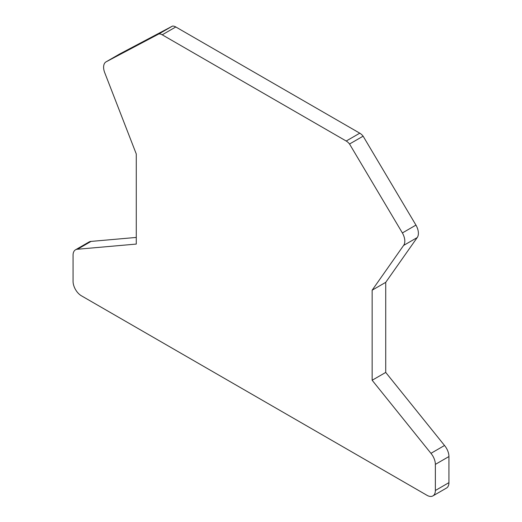 <?xml version="1.0" encoding="UTF-8"?>
<svg xmlns="http://www.w3.org/2000/svg" width="522" height="522" viewBox="0 0 522 522"><rect width="100%" height="100%" fill="white"/><g stroke="black" fill="none" stroke-linecap="round" stroke-linejoin="round"><path stroke-width="0.78" d="M432.914 495.9L446.486 488.063A11.823 6.825 -120 0 0 448.94 482.648L448.94 456.548A11.823 6.825 -120 0 0 444.529 445.488L385.725 372.421L385.725 282.343L417.169 237.601A11.725 6.766 -120 0 0 415.949 225.106L363.116 136.17A9.246 5.337 -120 0 0 359.782 133.188L175.797 26.968A9.246 5.337 -120 0 0 172.462 26.1L119.623 54.02A11.725 6.766 -120 0 0 119.61 54.034A11.725 6.766 -120 0 0 119.597 54.04L106.038 61.87A11.725 6.766 -120 0 0 104.831 72.956L136.275 153.997L136.275 244.074L77.471 249.248A11.823 6.825 -120 0 0 75.514 249.797A11.823 6.825 -120 0 0 73.06 255.212L73.06 281.319A11.823 6.825 -120 0 0 81.419 295.798L427.003 495.313A11.823 6.825 -120 0 0 432.914 495.9A11.823 6.825 -120 0 0 435.361 490.491L435.361 464.384A11.823 6.825 -120 0 0 430.95 453.331L372.153 380.257L372.153 290.18L403.591 245.438A11.725 6.766 -120 0 0 402.377 232.942L349.538 144.013A9.246 5.337 -120 0 0 346.21 141.031L162.225 34.804A9.246 5.337 -120 0 0 158.884 33.937L106.051 61.857A11.725 6.766 -120 0 0 106.038 61.87M136.275 237.432L91.05 241.412A11.823 6.825 -120 0 0 89.086 241.96L75.514 249.797M444.529 445.488L430.95 453.331M385.725 372.421L372.153 380.257M385.725 282.343L372.153 290.18M417.169 237.601L403.591 245.438M415.949 225.106L402.377 232.942M363.116 136.17L349.538 144.013M172.462 26.1L158.884 33.937M119.623 54.02L106.051 61.857M91.05 241.412L77.471 249.248M448.94 482.648L435.361 490.491M448.94 456.548L435.361 464.384M359.775 133.188L346.203 141.025M175.79 26.968L162.218 34.804"/></g></svg>
